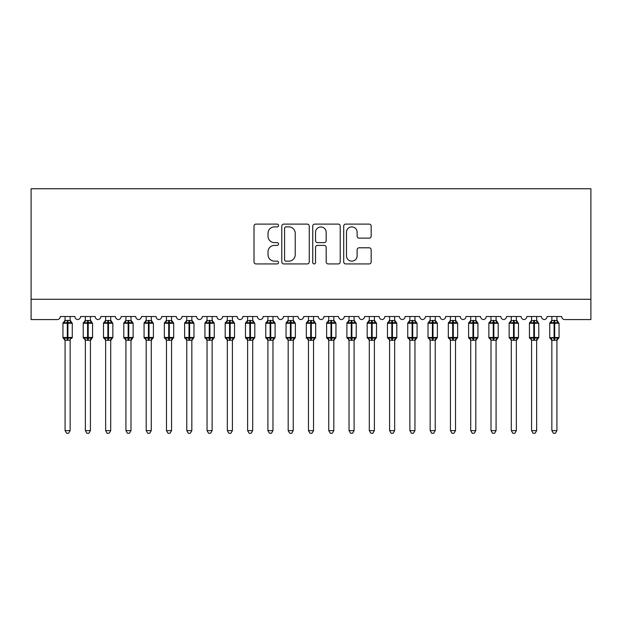 <?xml version="1.0" encoding="UTF-8"?>
<svg xmlns="http://www.w3.org/2000/svg" width="622" height="622" viewBox="0 0 622 622"><rect width="100%" height="100%" fill="white"/><g stroke="black" fill="none" stroke-linecap="round" stroke-linejoin="round"><path stroke-width="0.93" d="M278.547 225.498A1.392 1.392 0 0 0 277.155 224.107L256 224.107A1.99 1.99 0 0 0 254.009 226.097L254.009 261.932A1.99 1.99 0 0 0 256 263.922L277.155 263.922A1.392 1.392 0 0 0 278.547 262.531A1.392 1.392 0 0 0 277.155 261.139L274.419 261.139A6.368 6.368 0 0 1 268.043 254.771L268.043 251.778A6.368 6.368 0 0 1 274.419 245.41L277.155 245.41A1.392 1.392 0 0 0 278.547 244.018A1.392 1.392 0 0 0 277.155 242.627L274.419 242.627A6.368 6.368 0 0 1 268.043 236.251L268.043 233.266A6.368 6.368 0 0 1 274.419 226.898L277.155 226.898A1.392 1.392 0 0 0 278.547 225.498M369.18 238.14A1.99 1.99 0 0 0 371.171 236.15L371.171 226.097A1.99 1.99 0 0 0 369.18 224.107L345.692 224.107A1.99 1.99 0 0 0 343.702 226.097L343.702 261.932A1.99 1.99 0 0 0 345.692 263.922L369.18 263.922A1.99 1.99 0 0 0 371.171 261.932L371.171 249.787A1.99 1.99 0 0 0 369.18 247.797L359.127 247.797A1.99 1.99 0 0 0 357.137 249.787L357.137 255.813A5.326 5.326 0 0 1 351.811 261.139A5.326 5.326 0 0 1 346.485 255.813L346.485 232.224A5.326 5.326 0 0 1 351.811 226.898A5.326 5.326 0 0 1 357.137 232.224L357.137 236.15A1.99 1.99 0 0 0 359.127 238.14L369.18 238.14M590.9 299.283L590.9 188.746L31.1 188.746L31.1 319.568L57.263 319.568A3.04 3.04 0 0 0 60.311 316.528L74.912 316.528A3.04 3.04 0 0 0 77.75 319.56A3.04 3.04 0 0 0 80.588 316.528L95.189 316.528A3.04 3.04 0 0 0 98.035 319.56A3.04 3.04 0 0 0 100.873 316.528L115.474 316.528A3.04 3.04 0 0 0 118.312 319.56A3.04 3.04 0 0 0 121.158 316.528L135.759 316.528A3.04 3.04 0 0 0 138.597 319.56A3.04 3.04 0 0 0 141.435 316.528L156.044 316.528A3.04 3.04 0 0 0 158.882 319.56A3.04 3.04 0 0 0 161.72 316.528L176.321 316.528A3.04 3.04 0 0 0 179.159 319.56A3.04 3.04 0 0 0 182.005 316.528L196.606 316.528A3.04 3.04 0 0 0 199.444 319.56A3.04 3.04 0 0 0 202.282 316.528L216.891 316.528A3.04 3.04 0 0 0 219.729 319.56A3.04 3.04 0 0 0 222.567 316.528L237.169 316.528A3.04 3.04 0 0 0 240.014 319.56A3.04 3.04 0 0 0 242.852 316.528L257.454 316.528A3.04 3.04 0 0 0 260.291 319.56A3.04 3.04 0 0 0 263.129 316.528L277.739 316.528A3.04 3.04 0 0 0 280.576 319.56A3.04 3.04 0 0 0 283.414 316.528L298.016 316.528A3.04 3.04 0 0 0 300.861 319.56A3.04 3.04 0 0 0 303.699 316.528L318.301 316.528A3.04 3.04 0 0 0 321.139 319.56A3.04 3.04 0 0 0 323.984 316.528L338.586 316.528A3.04 3.04 0 0 0 341.424 319.56A3.04 3.04 0 0 0 344.261 316.528L358.871 316.528A3.04 3.04 0 0 0 361.709 319.56A3.04 3.04 0 0 0 364.546 316.528L379.148 316.528A3.04 3.04 0 0 0 381.986 319.56A3.04 3.04 0 0 0 384.831 316.528L399.433 316.528A3.04 3.04 0 0 0 402.271 319.56A3.04 3.04 0 0 0 405.109 316.528L419.718 316.528A3.04 3.04 0 0 0 422.556 319.56A3.04 3.04 0 0 0 425.394 316.528L439.995 316.528A3.04 3.04 0 0 0 442.841 319.56A3.04 3.04 0 0 0 445.679 316.528L460.28 316.528A3.04 3.04 0 0 0 463.118 319.56A3.04 3.04 0 0 0 465.956 316.528L480.565 316.528A3.04 3.04 0 0 0 483.403 319.56A3.04 3.04 0 0 0 486.241 316.528L500.842 316.528A3.04 3.04 0 0 0 503.688 319.56A3.04 3.04 0 0 0 506.526 316.528L521.127 316.528A3.04 3.04 0 0 0 523.965 319.56A3.04 3.04 0 0 0 526.811 316.528L541.412 316.528A3.04 3.04 0 0 0 544.25 319.56A3.04 3.04 0 0 0 547.088 316.528L561.689 316.528A3.04 3.04 0 0 0 564.737 319.568L590.9 319.568L590.9 299.283L31.1 299.283M309.258 226.097A1.99 1.99 0 0 0 307.268 224.107L283.772 224.107A1.99 1.99 0 0 0 281.782 226.097L281.782 261.932A1.99 1.99 0 0 0 283.772 263.922L307.268 263.922A1.99 1.99 0 0 0 309.258 261.932L309.258 226.097M314.732 224.107L338.228 224.107A1.99 1.99 0 0 1 340.218 226.097L340.218 261.932A1.99 1.99 0 0 1 338.228 263.922L328.175 263.922A1.99 1.99 0 0 1 326.177 261.932L326.177 247.4A1.99 1.99 0 0 0 324.186 245.41L317.523 245.41A1.99 1.99 0 0 0 315.533 247.4L315.533 262.531A1.392 1.392 0 0 1 314.133 263.922A1.392 1.392 0 0 1 312.742 262.531L312.742 226.097A1.99 1.99 0 0 1 314.732 224.107M285.964 226.898A1.392 1.392 0 0 0 284.573 228.29L284.573 259.747A1.392 1.392 0 0 0 285.964 261.139L288.849 261.139A6.368 6.368 0 0 0 295.225 254.771L295.225 233.266A6.368 6.368 0 0 0 288.849 226.898L285.964 226.898M326.177 232.317A5.326 5.326 0 0 0 320.859 226.991A5.326 5.326 0 0 0 315.533 232.317L315.533 240.628A1.99 1.99 0 0 0 317.523 242.627L324.186 242.627A1.99 1.99 0 0 0 326.177 240.628L326.177 232.317M70.146 316.528L70.146 320.563A2.231 2.13 180 0 0 71.312 322.421L70.877 323.075L67.915 322.359L64.338 323.075L63.607 322.32A1.011 1.011 0 0 0 62.946 323.269L62.946 337.466A1.011 1.011 0 0 0 63.607 338.422L64.338 337.668L67.308 338.384L70.877 337.668L71.312 338.321A2.231 2.13 -0 0 0 70.146 340.195L65.077 340.18A2.231 2.13 -0 0 0 63.903 338.321L63.903 338.321M65.077 316.528L65.069 320.649L67.308 320.353L67.308 337.466L72.276 337.466L72.276 323.269L62.946 323.269L62.946 337.466L67.308 337.466L67.308 340.389M70.146 340.195L70.146 430.618L65.077 430.618L65.077 340.18M67.308 320.353L70.146 320.548M70.146 340.086L70.877 337.668L67.915 338.384L67.915 320.353M64.338 323.075L65.069 320.649M70.465 321.932L70.877 323.075M64.338 337.668L65.069 340.086M70.146 430.618L68.622 433.254L66.593 433.254L65.077 430.618M72.276 323.269L71.608 322.32A1.011 1.011 0 0 1 71.903 322.484M71.608 338.422L72.276 337.466A1.011 1.011 0 0 1 72.214 337.8M90.423 316.528L90.423 320.548A2.231 2.13 180 0 0 91.597 322.421L91.162 323.075L88.192 322.359L84.623 323.075L83.892 322.32A1.011 1.011 0 0 0 83.224 323.269L83.224 337.466A1.011 1.011 0 0 0 83.892 338.422L83.224 337.466L92.554 337.466A1.011 1.011 0 0 1 92.499 337.8M90.423 340.195L85.354 340.18A2.231 2.13 -0 0 0 84.188 338.321L84.623 337.668L87.585 338.384L91.162 337.668L91.597 338.321A2.231 2.13 -0 0 0 90.423 340.195L90.423 430.618L88.907 433.254L86.878 433.254L85.354 430.618L85.354 340.18M110.708 316.528L110.708 320.548A2.231 2.13 180 0 0 111.882 322.421L111.447 323.075L108.477 322.359L104.9 323.075L104.177 322.32A1.011 1.011 0 0 0 103.509 323.269L103.509 337.466A1.011 1.011 0 0 0 104.177 338.422L103.509 337.466L112.839 337.466A1.011 1.011 0 0 1 112.784 337.8M110.708 340.195L105.639 340.18A2.231 2.13 -0 0 0 104.465 338.321L104.9 337.668L107.87 338.384L111.447 337.668L111.882 338.321A2.231 2.13 -0 0 0 110.708 340.195L110.708 430.618L109.184 433.254L107.163 433.254L105.639 430.618L105.639 340.18M131.398 321.504L132.455 322.32A1.011 1.011 0 0 1 132.75 322.484M130.993 316.528L130.993 320.548A2.231 2.13 180 0 0 132.167 322.421L131.724 323.075L128.762 322.359L125.185 323.075L124.454 322.32A1.011 1.011 0 0 0 123.794 323.269L123.794 337.466A1.011 1.011 0 0 0 124.454 338.422L123.794 337.466L133.124 337.466A1.011 1.011 0 0 1 133.069 337.8M130.993 340.195L125.924 340.18A2.231 2.13 -0 0 0 124.75 338.321L125.185 337.668L128.155 338.384L131.724 337.668L132.167 338.321A2.231 2.13 -0 0 0 130.993 340.195L130.993 430.618L129.469 433.254L127.44 433.254L125.924 430.618L125.924 340.18M151.278 316.528L151.278 320.548A2.231 2.13 180 0 0 152.444 322.421L152.009 323.075L149.047 322.359L145.47 323.075L144.739 322.32A1.011 1.011 0 0 0 144.071 323.269L144.071 337.466A1.011 1.011 0 0 0 144.739 338.422L144.071 337.466L153.401 337.466A1.011 1.011 0 0 1 153.346 337.8M151.278 340.195L146.201 340.18A2.231 2.13 -0 0 0 145.035 338.321L145.47 337.668L148.433 338.384L152.009 337.668L152.444 338.321A2.231 2.13 -0 0 0 151.278 340.195L151.278 430.618L149.754 433.254L147.725 433.254L146.201 430.618L146.201 340.18M85.354 340.514L84.188 338.321M91.893 338.422L90.423 340.514L92.554 337.466L92.554 323.269L83.224 323.269L85.354 320.221M85.354 430.618L90.423 430.618M85.354 316.528L85.354 320.649L90.423 320.563M90.431 340.086L91.162 337.668L88.192 338.384L88.192 320.353M84.623 323.075L85.354 320.649M90.75 321.932L91.162 323.075M84.623 337.668L85.354 340.086M105.639 340.514L104.465 338.321M112.17 338.422L110.708 340.514L112.839 337.466L112.839 323.269L103.509 323.269L105.639 320.221M105.639 430.618L110.708 430.618M105.639 316.528L105.639 320.649L110.708 320.563M110.708 340.086L111.447 337.668L108.477 338.384L108.477 320.353M104.9 323.075L105.639 320.649M111.027 321.932L111.447 323.075M104.9 337.668L105.639 340.086M125.924 340.514L124.75 338.321M132.455 338.422L130.993 340.514L133.124 337.466L133.124 323.269L123.794 323.269L125.924 320.221M125.924 430.618L130.993 430.618M125.924 316.528L125.916 320.649L130.993 320.563M130.993 340.086L131.724 337.668L128.762 338.384L128.762 320.353M125.185 323.075L125.916 320.649M131.312 321.932L131.724 323.075M125.185 337.668L125.916 340.086M146.201 340.514L145.035 338.321M152.74 338.422L151.278 340.514L153.401 337.466L153.401 323.269L144.071 323.269L146.201 320.221M146.201 430.618L151.278 430.618M146.201 316.528L146.201 320.649L151.278 320.563M151.278 340.086L152.009 337.668L149.047 338.384L149.047 320.353M145.47 323.075L146.201 320.649M151.597 321.932L152.009 323.075M145.47 337.668L146.201 340.086M171.96 321.504L173.025 322.32A1.011 1.011 0 0 1 173.313 322.484M171.555 316.528L171.555 320.548A2.231 2.13 180 0 0 172.729 322.421L172.294 323.075L169.324 322.359L165.747 323.075L165.024 322.32A1.011 1.011 0 0 0 164.356 323.269L164.356 337.466A1.011 1.011 0 0 0 165.024 338.422L164.356 337.466L173.686 337.466A1.011 1.011 0 0 1 173.631 337.8M171.555 340.195L166.486 340.18A2.231 2.13 -0 0 0 165.312 338.321L165.747 337.668L168.718 338.384L172.294 337.668L172.729 338.321A2.231 2.13 -0 0 0 171.555 340.195L171.555 430.618L170.031 433.254L168.01 433.254L166.486 430.618L166.486 340.18M166.486 340.514L165.312 338.321M173.025 338.422L171.555 340.514L173.686 337.466L173.686 323.269L164.356 323.269L166.486 320.221M166.486 430.618L171.555 430.618M166.486 316.528L166.486 320.649L171.555 320.563M171.555 340.086L172.294 337.668L169.324 338.384L169.324 320.353M165.747 323.075L166.486 320.649M171.874 321.932L172.294 323.075M165.747 337.668L166.486 340.086M192.245 321.504L193.302 322.32A1.011 1.011 0 0 1 193.597 322.484M191.84 316.528L191.84 320.548A2.231 2.13 180 0 0 193.014 322.421L192.579 323.075L189.609 322.359L186.032 323.075L185.302 322.32A1.011 1.011 0 0 0 184.641 323.269L184.641 337.466A1.011 1.011 0 0 0 185.302 338.422L184.641 337.466L193.971 337.466A1.011 1.011 0 0 1 193.916 337.8M191.84 340.195L186.771 340.18A2.231 2.13 -0 0 0 185.597 338.321L186.032 337.668L189.002 338.384L192.579 337.668L193.014 338.321A2.231 2.13 -0 0 0 191.84 340.195L191.84 430.618L190.316 433.254L188.295 433.254L186.771 430.618L186.771 340.18M186.771 340.514L185.597 338.321M193.302 338.422L191.84 340.514L193.971 337.466L193.971 323.269L184.641 323.269L186.771 320.221M186.771 430.618L191.84 430.618M186.771 316.528L186.771 320.649L191.84 320.563M191.84 340.086L192.579 337.668L189.609 338.384L189.609 320.353M186.032 323.075L186.771 320.649M192.159 321.932L192.579 323.075M186.032 337.668L186.771 340.086M212.125 316.528L212.125 320.548A2.231 2.13 180 0 0 213.292 322.421L212.856 323.075L209.894 322.359L206.317 323.075L205.587 322.32A1.011 1.011 0 0 0 204.926 323.269L204.926 337.466A1.011 1.011 0 0 0 205.587 338.422L204.926 337.466L214.256 337.466A1.011 1.011 0 0 1 214.193 337.8M212.125 340.195L207.048 340.18A2.231 2.13 -0 0 0 205.882 338.321L206.317 337.668L209.28 338.384L212.856 337.668L213.292 338.321A2.231 2.13 -0 0 0 212.125 340.195L212.125 430.618L210.601 433.254L208.572 433.254L207.048 430.618L207.048 340.18M207.048 340.514L205.882 338.321M213.587 338.422L212.125 340.514L214.256 337.466L214.256 323.269L204.926 323.269L207.048 320.221M207.048 430.618L212.125 430.618M207.048 316.528L207.048 320.649L212.125 320.563M212.125 340.086L212.856 337.668L209.894 338.384L209.894 320.353M206.317 323.075L207.048 320.649M212.444 321.932L212.856 323.075M206.317 337.668L207.048 340.086M232.807 321.504L233.872 322.32A1.011 1.011 0 0 1 234.16 322.484M232.403 316.528L232.403 320.548A2.231 2.13 180 0 0 233.577 322.421L233.141 323.075L230.171 322.359L226.595 323.075L225.872 322.32A1.011 1.011 0 0 0 225.203 323.269L225.203 337.466A1.011 1.011 0 0 0 225.872 338.422L225.203 337.466L234.533 337.466A1.011 1.011 0 0 1 234.478 337.8M232.403 340.195L227.333 340.18A2.231 2.13 -0 0 0 226.159 338.321L226.595 337.668L229.565 338.384L233.141 337.668L233.577 338.321A2.231 2.13 -0 0 0 232.403 340.195L232.403 430.618L230.886 433.254L228.857 433.254L227.333 430.618L227.333 340.18M227.333 340.514L226.159 338.321M233.872 338.422L232.403 340.514L234.533 337.466L234.533 323.269L225.203 323.269L227.333 320.221M227.333 430.618L232.403 430.618M227.333 316.528L227.333 320.649L232.403 320.563M232.41 340.086L233.141 337.668L230.171 338.384L230.171 320.353M226.595 323.075L227.333 320.649M232.729 321.932L233.141 323.075M226.595 337.668L227.333 340.086M252.688 316.528L252.688 320.548A2.231 2.13 180 0 0 253.862 322.421L253.426 323.075L250.456 322.359L246.88 323.075L246.156 322.32A1.011 1.011 0 0 0 245.488 323.269L245.488 337.466A1.011 1.011 0 0 0 246.156 338.422L245.488 337.466L254.818 337.466A1.011 1.011 0 0 1 254.763 337.8M252.688 340.195L247.618 340.18A2.231 2.13 -0 0 0 246.444 338.321L246.88 337.668L249.85 338.384L253.426 337.668L253.862 338.321A2.231 2.13 -0 0 0 252.688 340.195L252.688 430.618L251.164 433.254L249.142 433.254L247.618 430.618L247.618 340.18M247.618 340.514L246.444 338.321M254.149 338.422L252.688 340.514L254.818 337.466L254.818 323.269L245.488 323.269L247.618 320.221M247.618 430.618L252.688 430.618M247.618 316.528L247.618 320.649L252.688 320.563M252.688 340.086L253.426 337.668L250.456 338.384L250.456 320.353M246.88 323.075L247.618 320.649M253.006 321.932L253.426 323.075M246.88 337.668L247.618 340.086M273.369 321.504L274.434 322.32A1.011 1.011 0 0 1 274.73 322.484M272.972 316.528L272.972 320.548A2.231 2.13 180 0 0 274.139 322.421L273.703 323.075L270.741 322.359L267.165 323.075L266.434 322.32A1.011 1.011 0 0 0 265.773 323.269L265.773 337.466A1.011 1.011 0 0 0 266.434 338.422L265.773 337.466L275.103 337.466A1.011 1.011 0 0 1 275.041 337.8M272.972 340.195L267.903 340.18A2.231 2.13 -0 0 0 266.729 338.321L267.165 337.668L270.127 338.384L273.703 337.668L274.139 338.321A2.231 2.13 -0 0 0 272.972 340.195L272.972 430.618L271.449 433.254L269.419 433.254L267.903 430.618L267.903 340.18M267.903 340.514L266.729 338.321M274.434 338.422L272.972 340.514L275.103 337.466L275.103 323.269L265.773 323.269L267.903 320.221M267.903 430.618L272.972 430.618M267.903 316.528L267.895 320.649L272.972 320.563M272.972 340.086L273.703 337.668L270.741 338.384L270.741 320.353M267.165 323.075L267.895 320.649M273.291 321.932L273.703 323.075M267.165 337.668L267.895 340.086M293.25 316.528L293.25 320.548A2.231 2.13 180 0 0 294.424 322.421L293.988 323.075L291.018 322.359L287.45 323.075L286.719 322.32A1.011 1.011 0 0 0 286.05 323.269L286.05 337.466A1.011 1.011 0 0 0 286.719 338.422L286.05 337.466L295.38 337.466A1.011 1.011 0 0 1 295.326 337.8M293.25 340.195L288.18 340.18A2.231 2.13 -0 0 0 287.014 338.321L287.45 337.668L290.412 338.384L293.988 337.668L294.424 338.321A2.231 2.13 -0 0 0 293.25 340.195L293.25 430.618L291.734 433.254L289.704 433.254L288.18 430.618L288.18 340.18M288.18 340.514L287.014 338.321M294.719 338.422L293.25 340.514L295.38 337.466L295.38 323.269L286.05 323.269L288.18 320.221M288.18 430.618L293.25 430.618M288.18 316.528L288.18 320.649L293.25 320.563M293.257 340.086L293.988 337.668L291.018 338.384L291.018 320.353M287.45 323.075L288.18 320.649M293.576 321.932L293.988 323.075M287.45 337.668L288.18 340.086M313.535 316.528L313.535 320.548A2.231 2.13 180 0 0 314.709 322.421L314.273 323.075L311.303 322.359L307.727 323.075L307.004 322.32A1.011 1.011 0 0 0 306.335 323.269L306.335 337.466A1.011 1.011 0 0 0 307.004 338.422L306.335 337.466L315.665 337.466A1.011 1.011 0 0 1 315.611 337.8M313.535 340.195L308.465 340.18A2.231 2.13 -0 0 0 307.291 338.321L307.727 337.668L310.697 338.384L314.273 337.668L314.709 338.321A2.231 2.13 -0 0 0 313.535 340.195L313.535 430.618L312.011 433.254L309.989 433.254L308.465 430.618L308.465 340.18M308.465 340.514L307.291 338.321M314.996 338.422L313.535 340.514L315.665 337.466L315.665 323.269L306.335 323.269L308.465 320.221M308.465 430.618L313.535 430.618M308.465 316.528L308.465 320.649L313.535 320.563M313.535 340.086L314.273 337.668L311.303 338.384L311.303 320.353M307.727 323.075L308.465 320.649M313.853 321.932L314.273 323.075M307.727 337.668L308.465 340.086M334.224 321.504L335.281 322.32A1.011 1.011 0 0 1 335.577 322.484M333.82 316.528L333.82 320.548A2.231 2.13 180 0 0 334.986 322.421L334.55 323.075L331.588 322.359L328.012 323.075L327.281 322.32A1.011 1.011 0 0 0 326.62 323.269L326.62 337.466A1.011 1.011 0 0 0 327.281 338.422L326.62 337.466L335.95 337.466A1.011 1.011 0 0 1 335.896 337.8M333.82 340.195L328.75 340.18A2.231 2.13 -0 0 0 327.576 338.321L328.012 337.668L330.982 338.384L334.55 337.668L334.986 338.321A2.231 2.13 -0 0 0 333.82 340.195L333.82 430.618L332.296 433.254L330.266 433.254L328.75 430.618L328.75 340.18M328.75 340.514L327.576 338.321M335.281 338.422L333.82 340.514L335.95 337.466L335.95 323.269L326.62 323.269L328.75 320.221M328.75 430.618L333.82 430.618M328.75 316.528L328.743 320.649L333.82 320.563M333.82 340.086L334.55 337.668L331.588 338.384L331.588 320.353M328.012 323.075L328.743 320.649M334.138 321.932L334.55 323.075M328.012 337.668L328.743 340.086M354.097 316.528L354.097 320.548A2.231 2.13 180 0 0 355.271 322.421L354.835 323.075L351.873 322.359L348.297 323.075L347.566 322.32A1.011 1.011 0 0 0 346.897 323.269L346.897 337.466A1.011 1.011 0 0 0 347.566 338.422L346.897 337.466L356.227 337.466A1.011 1.011 0 0 1 356.173 337.8M354.097 340.195L349.028 340.18A2.231 2.13 -0 0 0 347.861 338.321L348.297 337.668L351.259 338.384L354.835 337.668L355.271 338.321A2.231 2.13 -0 0 0 354.097 340.195L354.097 430.618L352.581 433.254L350.551 433.254L349.028 430.618L349.028 340.18M349.028 340.514L347.861 338.321M355.566 338.422L354.097 340.514L356.227 337.466L356.227 323.269L346.897 323.269L349.028 320.221M349.028 430.618L354.097 430.618M349.028 316.528L349.028 320.649L354.097 320.563M354.105 340.086L354.835 337.668L351.873 338.384L351.873 320.353M348.297 323.075L349.028 320.649M354.423 321.932L354.835 323.075M348.297 337.668L349.028 340.086M374.786 321.504L375.843 322.32A1.011 1.011 0 0 1 376.139 322.484M374.382 316.528L374.382 320.548A2.231 2.13 180 0 0 375.556 322.421L375.12 323.075L372.15 322.359L368.574 323.075L367.851 322.32A1.011 1.011 0 0 0 367.182 323.269L367.182 337.466A1.011 1.011 0 0 0 367.851 338.422L367.182 337.466L376.512 337.466A1.011 1.011 0 0 1 376.458 337.8M374.382 340.195L369.312 340.18A2.231 2.13 -0 0 0 368.138 338.321L368.574 337.668L371.544 338.384L375.12 337.668L375.556 338.321A2.231 2.13 -0 0 0 374.382 340.195L374.382 430.618L372.858 433.254L370.836 433.254L369.312 430.618L369.312 340.18M369.312 340.514L368.138 338.321M375.843 338.422L374.382 340.514L376.512 337.466L376.512 323.269L367.182 323.269L369.312 320.221M369.312 430.618L374.382 430.618M369.312 316.528L369.312 320.649L374.382 320.563M374.382 340.086L375.12 337.668L372.15 338.384L372.15 320.353M368.574 323.075L369.312 320.649M374.701 321.932L375.12 323.075M368.574 337.668L369.312 340.086M395.071 321.504L396.128 322.32A1.011 1.011 0 0 1 396.424 322.484M394.667 316.528L394.667 320.548A2.231 2.13 180 0 0 395.841 322.421L395.405 323.075L392.435 322.359L388.859 323.075L388.128 322.32A1.011 1.011 0 0 0 387.467 323.269L387.467 337.466A1.011 1.011 0 0 0 388.128 338.422L387.467 337.466L396.797 337.466A1.011 1.011 0 0 1 396.743 337.8M394.667 340.195L389.597 340.18A2.231 2.13 -0 0 0 388.423 338.321L388.859 337.668L391.829 338.384L395.405 337.668L395.841 338.321A2.231 2.13 -0 0 0 394.667 340.195L394.667 430.618L393.143 433.254L391.114 433.254L389.597 430.618L389.597 340.18M389.597 340.514L388.423 338.321M396.128 338.422L394.667 340.514L396.797 337.466L396.797 323.269L387.467 323.269L389.597 320.221M389.597 430.618L394.667 430.618M389.597 316.528L389.59 320.649L394.667 320.563M394.667 340.086L395.405 337.668L392.435 338.384L392.435 320.353M388.859 323.075L389.59 320.649M394.986 321.932L395.405 323.075M388.859 337.668L389.59 340.086M414.952 316.528L414.952 320.548A2.231 2.13 180 0 0 416.118 322.421L415.683 323.075L412.72 322.359L409.144 323.075L408.413 322.32A1.011 1.011 0 0 0 407.744 323.269L407.744 337.466A1.011 1.011 0 0 0 408.413 338.422L407.744 337.466L417.074 337.466A1.011 1.011 0 0 1 417.02 337.8M414.952 340.195L409.875 340.18A2.231 2.13 -0 0 0 408.708 338.321L409.144 337.668L412.106 338.384L415.683 337.668L416.118 338.321A2.231 2.13 -0 0 0 414.952 340.195L414.952 430.618L413.428 433.254L411.399 433.254L409.875 430.618L409.875 340.18M409.875 340.514L408.708 338.321M416.413 338.422L414.952 340.514L417.074 337.466L417.074 323.269L407.744 323.269L409.875 320.221M409.875 430.618L414.952 430.618M409.875 316.528L409.875 320.649L414.952 320.563M414.952 340.086L415.683 337.668L412.72 338.384L412.72 320.353M409.144 323.075L409.875 320.649M415.271 321.932L415.683 323.075M409.144 337.668L409.875 340.086M435.633 321.504L436.698 322.32A1.011 1.011 0 0 1 436.986 322.484M435.229 316.528L435.229 320.548A2.231 2.13 180 0 0 436.403 322.421L435.968 323.075L432.998 322.359L429.421 323.075L428.698 322.32A1.011 1.011 0 0 0 428.029 323.269L428.029 337.466A1.011 1.011 0 0 0 428.698 338.422L428.029 337.466L437.359 337.466A1.011 1.011 0 0 1 437.305 337.8M435.229 340.195L430.16 340.18A2.231 2.13 -0 0 0 428.986 338.321L429.421 337.668L432.391 338.384L435.968 337.668L436.403 338.321A2.231 2.13 -0 0 0 435.229 340.195L435.229 430.618L433.705 433.254L431.684 433.254L430.16 430.618L430.16 340.18M430.16 340.514L428.986 338.321M436.698 338.422L435.229 340.514L437.359 337.466L437.359 323.269L428.029 323.269L430.16 320.221M430.16 430.618L435.229 430.618M430.16 316.528L430.16 320.649L435.229 320.563M435.229 340.086L435.968 337.668L432.998 338.384L432.998 320.353M429.421 323.075L430.16 320.649M435.548 321.932L435.968 323.075M429.421 337.668L430.16 340.086M455.918 321.504L456.976 322.32A1.011 1.011 0 0 1 457.271 322.484M455.514 316.528L455.514 320.548A2.231 2.13 180 0 0 456.688 322.421L456.253 323.075L453.282 322.359L449.706 323.075L448.975 322.32A1.011 1.011 0 0 0 448.314 323.269L448.314 337.466A1.011 1.011 0 0 0 448.975 338.422L448.314 337.466L457.644 337.466A1.011 1.011 0 0 1 457.59 337.8M455.514 340.195L450.445 340.18A2.231 2.13 -0 0 0 449.271 338.321L449.706 337.668L452.676 338.384L456.253 337.668L456.688 338.321A2.231 2.13 -0 0 0 455.514 340.195L455.514 430.618L453.99 433.254L451.969 433.254L450.445 430.618L450.445 340.18M450.445 340.514L449.271 338.321M456.976 338.422L455.514 340.514L457.644 337.466L457.644 323.269L448.314 323.269L450.445 320.221M450.445 430.618L455.514 430.618M450.445 316.528L450.445 320.649L455.514 320.563M455.514 340.086L456.253 337.668L453.282 338.384L453.282 320.353M449.706 323.075L450.445 320.649M455.833 321.932L456.253 323.075M449.706 337.668L450.445 340.086M476.195 321.504L477.261 322.32A1.011 1.011 0 0 1 477.556 322.484M475.799 316.528L475.799 320.548A2.231 2.13 180 0 0 476.965 322.421L476.53 323.075L473.567 322.359L469.991 323.075L469.26 322.32A1.011 1.011 0 0 0 468.599 323.269L468.599 337.466A1.011 1.011 0 0 0 469.26 338.422L468.599 337.466L477.929 337.466A1.011 1.011 0 0 1 477.867 337.8M475.799 340.195L470.722 340.18A2.231 2.13 -0 0 0 469.556 338.321L469.991 337.668L472.953 338.384L476.53 337.668L476.965 338.321A2.231 2.13 -0 0 0 475.799 340.195L475.799 430.618L474.275 433.254L472.246 433.254L470.722 430.618L470.722 340.18M470.722 340.514L469.556 338.321M477.261 338.422L475.799 340.514L477.929 337.466L477.929 323.269L468.599 323.269L470.722 320.221M470.722 430.618L475.799 430.618M470.722 316.528L470.722 320.649L475.799 320.563M475.799 340.086L476.53 337.668L473.567 338.384L473.567 320.353M469.991 323.075L470.722 320.649M476.118 321.932L476.53 323.075M469.991 337.668L470.722 340.086M496.076 316.528L496.076 320.548A2.231 2.13 180 0 0 497.25 322.421L496.815 323.075L493.845 322.359L490.276 323.075L489.545 322.32A1.011 1.011 0 0 0 488.876 323.269L488.876 337.466A1.011 1.011 0 0 0 489.545 338.422L488.876 337.466L498.206 337.466A1.011 1.011 0 0 1 498.152 337.8M496.076 340.195L491.007 340.18A2.231 2.13 -0 0 0 489.833 338.321L490.276 337.668L493.238 338.384L496.815 337.668L497.25 338.321A2.231 2.13 -0 0 0 496.076 340.195L496.076 430.618L494.56 433.254L492.531 433.254L491.007 430.618L491.007 340.18M491.007 340.514L489.833 338.321M497.546 338.422L496.076 340.514L498.206 337.466L498.206 323.269L488.876 323.269L491.007 320.221M491.007 430.618L496.076 430.618M491.007 316.528L491.007 320.649L496.076 320.563M496.084 340.086L496.815 337.668L493.845 338.384L493.845 320.353M490.276 323.075L491.007 320.649M496.403 321.932L496.815 323.075M490.276 337.668L491.007 340.086M516.361 316.528L516.361 320.548A2.231 2.13 180 0 0 517.535 322.421L517.1 323.075L514.13 322.359L510.553 323.075L509.83 322.32A1.011 1.011 0 0 0 509.161 323.269L509.161 337.466A1.011 1.011 0 0 0 509.83 338.422L509.161 337.466L518.491 337.466A1.011 1.011 0 0 1 518.437 337.8M516.361 340.195L511.292 340.18A2.231 2.13 -0 0 0 510.118 338.321L510.553 337.668L513.523 338.384L517.1 337.668L517.535 338.321A2.231 2.13 -0 0 0 516.361 340.195L516.361 430.618L514.837 433.254L512.816 433.254L511.292 430.618L511.292 340.18M511.292 340.514L510.118 338.321M517.823 338.422L516.361 340.514L518.491 337.466L518.491 323.269L509.161 323.269L511.292 320.221M511.292 430.618L516.361 430.618M511.292 316.528L511.292 320.649L516.361 320.563M516.361 340.086L517.1 337.668L514.13 338.384L514.13 320.353M510.553 323.075L511.292 320.649M516.68 321.932L517.1 323.075M510.553 337.668L511.292 340.086M536.646 316.528L536.646 320.548A2.231 2.13 180 0 0 537.812 322.421L537.377 323.075L534.415 322.359L530.838 323.075L530.107 322.32A1.011 1.011 0 0 0 529.446 323.269L529.446 337.466A1.011 1.011 0 0 0 530.107 338.422L529.446 337.466L538.776 337.466A1.011 1.011 0 0 1 538.714 337.8M536.646 340.195L531.577 340.18A2.231 2.13 -0 0 0 530.403 338.321L530.838 337.668L533.808 338.384L537.377 337.668L537.812 338.321A2.231 2.13 -0 0 0 536.646 340.195L536.646 430.618L535.122 433.254L533.093 433.254L531.577 430.618L531.577 340.18M531.577 340.514L530.403 338.321M538.108 338.422L536.646 340.514L538.776 337.466L538.776 323.269L529.446 323.269L531.577 320.221M531.577 430.618L536.646 430.618M531.577 316.528L531.569 320.649L536.646 320.563M536.646 340.086L537.377 337.668L534.415 338.384L534.415 320.353M530.838 323.075L531.569 320.649M536.965 321.932L537.377 323.075M530.838 337.668L531.569 340.086M549.747 337.653L559.054 337.466A1.011 1.011 0 0 1 558.999 337.8M556.923 340.18L557.662 337.668L554.692 338.384L557.662 337.668L558.097 338.321A2.231 2.13 -0 0 0 556.923 340.195L556.923 430.618L551.854 430.618L551.854 340.18A2.231 2.13 -0 0 0 550.688 338.321L550.392 338.422A1.011 1.011 0 0 1 549.724 337.466L549.724 323.269A1.011 1.011 0 0 1 550.392 322.32L549.724 323.269L554.085 323.269L554.085 322.359L551.123 323.075L550.392 322.32L551.854 320.221M556.923 320.548L556.923 320.548A2.231 2.13 180 0 0 558.097 322.421L557.662 323.075L554.085 322.359L554.085 320.353L556.931 320.649L556.923 316.528M550.688 338.321L551.123 337.668L554.692 338.384L554.692 323.269L554.085 323.269L554.085 340.389L551.854 340.18M558.393 338.422L556.923 340.514L559.054 337.466L559.054 323.269L554.692 323.269L554.692 320.353M556.931 340.086L554.085 340.389M551.854 316.528L551.854 320.649L554.085 320.353M551.123 323.075L551.854 320.649M557.25 321.932L557.662 323.075M551.123 337.668L551.854 340.086M556.923 430.618L555.407 433.254L553.378 433.254L551.854 430.618M63.903 322.421A2.231 2.13 180 0 0 65.077 320.548M67.915 338.384L67.915 340.389M87.585 320.353L87.585 340.389M84.188 322.421A2.231 2.13 180 0 0 85.354 320.548M88.192 338.384L88.192 340.389M107.87 320.353L107.87 340.389M104.465 322.421A2.231 2.13 180 0 0 105.639 320.548M108.477 338.384L108.477 340.389M128.155 320.353L128.155 340.389M124.75 322.421A2.231 2.13 180 0 0 125.924 320.548M128.762 338.384L128.762 340.389M148.433 320.353L148.433 340.389M145.035 322.421A2.231 2.13 180 0 0 146.201 320.548M149.047 338.384L149.047 340.389M168.718 320.353L168.718 340.389M165.312 322.421A2.231 2.13 180 0 0 166.486 320.548M169.324 338.384L169.324 340.389M189.002 320.353L189.002 340.389M185.597 322.421A2.231 2.13 180 0 0 186.771 320.548M189.609 338.384L189.609 340.389M209.28 320.353L209.28 340.389M205.882 322.421A2.231 2.13 180 0 0 207.048 320.548M209.894 338.384L209.894 340.389M229.565 320.353L229.565 340.389M226.159 322.421A2.231 2.13 180 0 0 227.333 320.548M230.171 338.384L230.171 340.389M249.85 320.353L249.85 340.389M246.444 322.421A2.231 2.13 180 0 0 247.618 320.548M250.456 338.384L250.456 340.389M270.127 320.353L270.127 340.389M266.729 322.421A2.231 2.13 180 0 0 267.903 320.548M270.741 338.384L270.741 340.389M290.412 320.353L290.412 340.389M287.014 322.421A2.231 2.13 180 0 0 288.18 320.548M291.018 338.384L291.018 340.389M310.697 320.353L310.697 340.389M307.291 322.421A2.231 2.13 180 0 0 308.465 320.548M311.303 338.384L311.303 340.389M330.982 320.353L330.982 340.389M327.576 322.421A2.231 2.13 180 0 0 328.75 320.548M331.588 338.384L331.588 340.389M351.259 320.353L351.259 340.389M347.861 322.421A2.231 2.13 180 0 0 349.028 320.548M351.873 338.384L351.873 340.389M371.544 320.353L371.544 340.389M368.138 322.421A2.231 2.13 180 0 0 369.312 320.548M372.15 338.384L372.15 340.389M391.829 320.353L391.829 340.389M388.423 322.421A2.231 2.13 180 0 0 389.597 320.548M392.435 338.384L392.435 340.389M412.106 320.353L412.106 340.389M408.708 322.421A2.231 2.13 180 0 0 409.875 320.548M412.72 338.384L412.72 340.389M432.391 320.353L432.391 340.389M428.986 322.421A2.231 2.13 180 0 0 430.16 320.548M432.998 338.384L432.998 340.389M452.676 320.353L452.676 340.389M449.271 322.421A2.231 2.13 180 0 0 450.445 320.548M453.282 338.384L453.282 340.389M472.953 320.353L472.953 340.389M469.556 322.421A2.231 2.13 180 0 0 470.722 320.548M473.567 338.384L473.567 340.389M493.238 320.353L493.238 340.389M489.833 322.421A2.231 2.13 180 0 0 491.007 320.548M493.845 338.384L493.845 340.389M513.523 320.353L513.523 340.389M510.118 322.421A2.231 2.13 180 0 0 511.292 320.548M514.13 338.384L514.13 340.389M533.808 320.353L533.808 340.389M530.403 322.421A2.231 2.13 180 0 0 531.577 320.548M534.415 338.384L534.415 340.389M550.688 322.421A2.231 2.13 180 0 0 551.854 320.548M554.692 338.384L554.692 340.389M62.946 323.269L65.077 320.221M70.543 321.504L71.608 322.32L70.146 320.221M62.946 337.466L65.077 340.514M92.554 323.269L90.828 321.504M112.839 323.269L111.113 321.504M153.401 323.269L151.675 321.504M83.224 337.466L83.224 323.269M91.893 322.32L90.423 320.221M103.509 337.466L103.509 323.269M112.17 322.32L110.708 320.221M123.794 337.466L123.794 323.269M130.993 320.221L133.124 323.269M144.071 337.466L144.071 323.269M152.74 322.32L151.278 320.221M164.356 337.466L164.356 323.269M171.555 320.221L173.686 323.269M184.641 337.466L184.641 323.269M191.84 320.221L193.971 323.269M214.256 323.269L212.522 321.504M204.926 337.466L204.926 323.269M213.587 322.32L212.125 320.221M225.203 337.466L225.203 323.269M232.403 320.221L234.533 323.269M254.818 323.269L253.092 321.504M245.488 337.466L245.488 323.269M254.149 322.32L252.688 320.221M265.773 337.466L265.773 323.269M272.972 320.221L275.103 323.269M295.38 323.269L293.654 321.504M286.05 337.466L286.05 323.269M294.719 322.32L293.25 320.221M315.665 323.269L313.939 321.504M306.335 337.466L306.335 323.269M314.996 322.32L313.535 320.221M326.62 337.466L326.62 323.269M333.82 320.221L335.95 323.269M356.227 323.269L354.501 321.504M346.897 337.466L346.897 323.269M355.566 322.32L354.097 320.221M367.182 337.466L367.182 323.269M374.382 320.221L376.512 323.269M387.467 337.466L387.467 323.269M394.667 320.221L396.797 323.269M417.074 323.269L415.348 321.504M407.744 337.466L407.744 323.269M416.413 322.32L414.952 320.221M428.029 337.466L428.029 323.269M435.229 320.221L437.359 323.269M448.314 337.466L448.314 323.269M455.514 320.221L457.644 323.269M468.599 337.466L468.599 323.269M475.799 320.221L477.929 323.269M498.206 323.269L496.48 321.504M488.876 337.466L488.876 323.269M497.546 322.32L496.076 320.221M518.491 323.269L516.765 321.504M509.161 337.466L509.161 323.269M517.823 322.32L516.361 320.221M538.776 323.269L537.043 321.504M529.446 337.466L529.446 323.269M538.108 322.32L536.646 320.221M551.854 340.514L550.182 338.314M559.054 323.269L557.328 321.504M549.724 337.466L549.724 323.269M558.393 322.32L556.923 320.221"/></g></svg>
